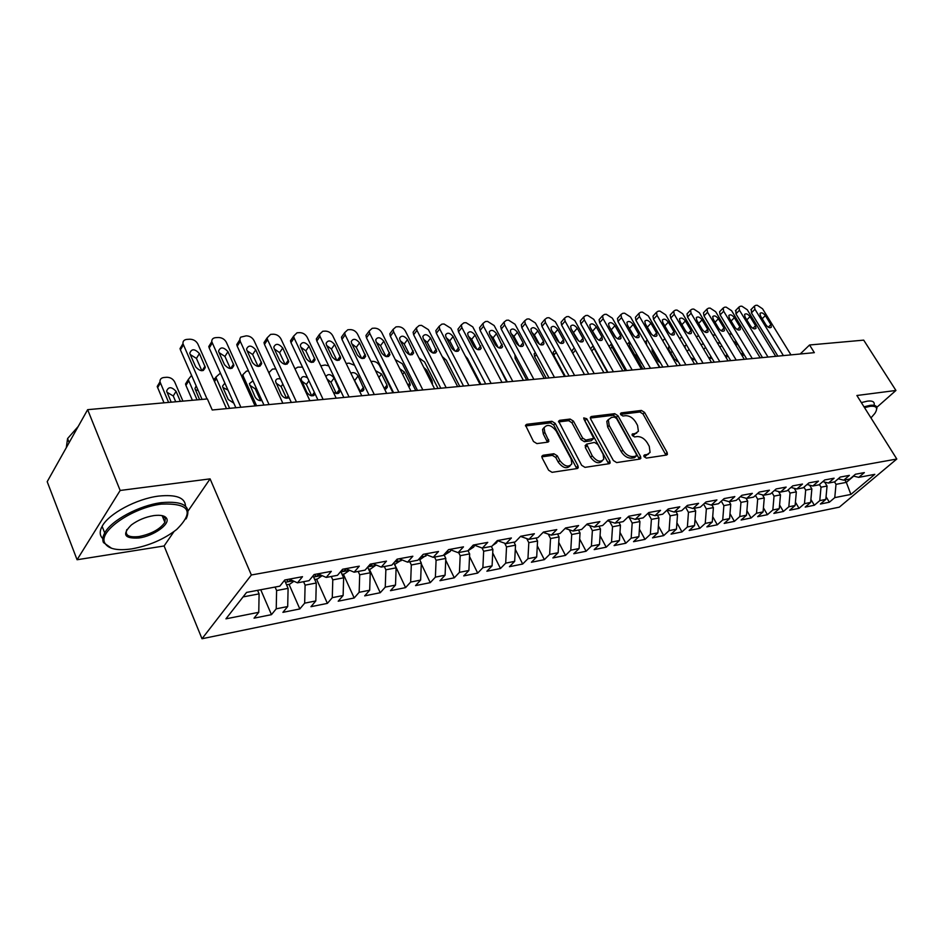 <?xml version="1.0" encoding="UTF-8"?>
<svg xmlns="http://www.w3.org/2000/svg" width="944" height="944" viewBox="0 0 944 944"><rect width="100%" height="100%" fill="white"/><g stroke="black" fill="none" stroke-linecap="round" stroke-linejoin="round"><path stroke-width="1.42" d="M644.091 456.695L646.333 458.1L666.535 455.043L667.408 454.442L667.148 452.506L644.551 412.41L641.424 410.439L621.164 412.894L620.68 414.617L622.91 416.009L625.553 415.69C629.518 415.655 632.893 417.779 635.678 422.062L637.554 425.414L638.404 431.278L635.43 433.402L632.126 434.24L632.315 435.526L634.545 436.93L637.2 436.565C641.153 436.494 644.551 438.618 647.36 442.937L649.26 446.335L650.086 452.436L647.195 454.501L644.551 454.89L644.091 456.695M543.048 455.256L541.891 456.2L542.163 457.97L548.617 470.218L552.063 472.33L577.162 468.543L578.247 467.705L577.976 465.84L555.202 423.349L551.862 421.272L526.728 424.304L525.537 425.284L533.478 441.485L536.9 443.597L547.744 442.158L548.889 441.237L544.806 432.34L544.063 427.785C547.272 423.844 551.296 424.883 556.122 430.901L571.12 458.926L571.828 463.846C568.536 467.646 564.536 466.548 559.816 460.566L557.29 455.822L553.892 453.734L543.048 455.256L541.821 456.589M188.127 510.916L210.087 478.868L120.159 490.467L87.639 409.672L207.385 398.934L212.235 409.991L814.342 352.655L809.563 344.985L800.205 354M210.087 478.868L251.364 574.99L896.8 459.02L839.322 507.152L202.004 638.746L251.364 574.99M876.799 407.336L895.939 390.462L856.892 395.501L896.8 459.02M895.939 390.462L863.701 340.135L809.563 344.985M613.388 460.542L616.656 462.584L639.902 459.067L640.823 458.395L640.563 456.483L617.907 415.667L614.721 413.673L591.428 416.481L590.389 417.26L590.661 419.006L613.388 460.542M609.14 463.716L584.985 467.363L581.634 465.286L558.588 421.189L559.698 420.316L570.129 419.065L573.433 421.118L582.59 438.028L585.894 440.081L593.741 438.382L583.947 419.101L583.758 417.885L586.767 418.747L609.871 461.073L610.131 462.961L609.14 463.716M826.059 496.745L829.351 502.22L834.767 497.63L850.898 494.42L874.817 474.336L858.721 477.369L864.35 472.602L855.406 474.254L849.777 479.045L843.747 480.177L849.376 475.375L840.243 477.062L834.614 481.9L828.454 483.057L834.095 478.207L824.749 479.941L819.109 484.815L812.819 485.995L818.46 481.11L808.914 482.868L803.273 487.788L796.842 488.992L802.483 484.06L792.724 485.877L787.072 490.833L780.499 492.072L786.14 487.092L776.157 488.945L770.516 493.936L763.79 495.211L769.431 490.184L759.224 492.084L753.572 497.122L746.692 498.42L752.333 493.358L741.878 495.293L736.237 500.379L729.193 501.712L734.833 496.591L724.142 498.574L718.502 503.718L711.292 505.075L716.921 499.919L705.97 501.948L700.342 507.129L692.955 508.521L698.584 503.317L687.362 505.394L681.745 510.621L674.181 512.049L679.798 506.786L668.305 508.922L662.7 514.209L654.947 515.66L660.552 510.362L648.776 512.533L643.183 517.867L635.241 519.365L640.834 514.008L628.763 516.25L623.182 521.631L615.04 523.165L620.609 517.76L608.231 520.05L602.673 525.489L594.331 527.059L599.877 521.595L587.18 523.944L581.646 529.442L573.079 531.047L578.613 525.537L565.586 527.956L560.063 533.49L551.284 535.142L556.783 529.584L543.414 532.062L537.927 537.655L528.911 539.343L534.387 533.726L520.663 536.275L515.2 541.927L505.937 543.661L511.388 537.986L497.287 540.605L491.859 546.305L482.349 548.098L487.765 542.363L473.274 545.054L467.882 550.812L458.111 552.653L463.48 546.859L448.589 549.62L443.243 555.45L433.202 557.338L438.523 551.485L423.219 554.329L417.921 560.205L407.584 562.152L412.858 556.24L397.117 559.155L391.866 565.102L381.234 567.096L386.462 561.137L370.26 564.134L365.068 570.141L354.13 572.194L359.286 566.164L342.601 569.256L337.48 575.321L326.211 577.433L331.32 571.344L314.128 574.53L309.066 580.666L297.466 582.837L302.505 576.69L284.793 579.97L279.813 586.165L246.585 592.407L225.935 618.839L258.762 612.302L259.093 593.87L257.582 590.342M829.351 502.22L820.395 504.025L825.811 499.411L819.781 500.615L821.009 487.198L819.416 484.543M810.896 499.447L814.353 505.241L819.781 500.615M814.353 505.241L805.208 507.081L810.625 502.444L804.465 503.659L805.68 490.101L803.946 487.198M795.414 502.196L799.049 508.32L804.465 503.659M799.049 508.32L789.703 510.208L795.119 505.524L788.83 506.775L790.034 493.075L788.146 489.889M779.591 504.993L783.402 511.471L788.83 506.775M783.402 511.471L773.856 513.406L779.272 508.674L772.841 509.961L774.033 496.107L771.991 492.638M763.425 507.837L767.425 514.692L772.841 509.961M767.425 514.692L757.666 516.663L763.082 511.908L756.51 513.217L757.678 499.211L755.471 495.435M746.893 510.728L751.082 517.985L756.51 513.217M751.082 517.985L741.111 520.002L746.527 515.2L739.801 516.533L740.957 502.385L738.574 498.267M729.995 513.666L734.385 521.359L739.801 516.533M734.385 521.359L724.19 523.413L729.594 518.575L722.726 519.943L723.859 505.642L721.299 501.17M712.708 516.663L717.31 524.793L722.726 519.943M717.31 524.793L706.879 526.894L712.283 522.02L705.251 523.413L706.36 508.958L703.622 504.108M695.02 519.707L699.846 528.321L705.251 523.413M699.846 528.321L689.167 530.469L694.572 525.537L687.374 526.976L688.459 512.356L685.521 507.105M676.907 522.799L681.981 531.92L687.374 526.976M681.981 531.92L671.054 534.115L676.447 529.147L669.084 530.622L670.146 515.837L666.995 510.149M658.381 525.938L663.691 535.602L669.084 530.622M663.691 535.602L652.516 537.856L657.897 532.841L650.345 534.339L651.395 519.389L648.221 513.607M639.407 529.136L644.976 539.378L650.345 534.339M644.976 539.378L633.53 541.679L638.899 536.629L631.17 538.163L632.185 523.035L629.164 517.465M619.984 532.392L625.813 543.237L631.17 538.163M625.813 543.237L614.096 545.597L619.441 540.499L611.535 542.068L612.526 526.776L609.659 521.454M600.065 535.685L606.19 547.19L611.535 542.068M606.19 547.19L594.177 549.609L599.511 544.464L591.404 546.08L592.372 530.599L589.681 525.548M579.663 539.036L586.082 551.249L591.404 546.08M586.082 551.249L573.775 553.727L579.097 548.535L570.778 550.187L571.71 534.516L569.22 529.761M558.754 542.434L565.48 555.402L570.778 550.187M565.48 555.402L552.865 557.939L558.152 552.7L549.632 554.399L550.529 538.54L548.24 534.103M537.301 545.892L544.358 559.65L549.632 554.399M544.358 559.65L531.425 562.258L536.688 556.972L527.944 558.706L528.817 542.67L526.728 538.587M515.294 549.384L522.693 564.016L527.944 558.706M522.693 564.016L509.43 566.695L514.669 561.35L505.701 563.143L506.527 546.895L504.674 543.213M492.709 552.936L500.485 568.5L505.701 563.143M500.485 568.5L486.88 571.238L492.084 565.857L482.88 567.686L483.658 551.237L482.042 547.992M469.534 556.523L477.688 573.091L482.88 567.686M477.688 573.091L463.728 575.899L468.897 570.471L459.445 572.347L460.188 555.697L458.654 552.547M445.721 560.158L454.288 577.811L459.445 572.347M454.288 577.811L439.951 580.69L445.084 575.203L435.385 577.138L436.081 560.264L434.547 557.078M421.272 563.828L430.263 582.649L435.385 577.138M430.263 582.649L415.549 585.61L420.635 580.076L410.664 582.059L411.313 564.972L409.779 561.739M394.71 564.488L405.59 587.616L410.664 582.059M405.59 587.616L390.462 590.673L395.501 585.079L385.258 587.121L385.86 569.798L384.326 566.518M369.375 569.244L380.243 592.726L385.258 587.121M380.243 592.726L364.691 595.865L369.682 590.224L359.145 592.313L359.699 574.766L358.165 571.439M343.333 574.141L354.189 597.977L359.145 592.313M354.189 597.977L338.2 601.198L343.12 595.511L332.288 597.658L332.784 579.876L331.261 576.489M316.57 579.168L327.391 603.381L332.288 597.658M327.391 603.381L310.942 606.697L315.815 600.939L304.664 603.157L305.101 585.138L303.579 581.693M289.041 584.336L299.826 608.939L304.664 603.157M299.826 608.939L282.905 612.349L287.696 606.544L276.226 608.821L276.604 590.543L275.082 587.05M260.745 589.74L271.459 614.65L276.226 608.821M271.459 614.65L254.042 618.167L258.762 612.302M297.466 582.837L289.277 579.132M243.056 596.915L259.093 593.87M326.211 577.433L317.951 573.822M276.604 590.543L288.097 588.36L284.557 580.265M287.696 606.544L288.097 588.36M354.13 572.194L345.799 568.666M305.101 585.138L316.275 583.014L313.066 575.828M315.815 600.939L316.275 583.014M381.234 567.096L372.845 563.651M332.784 579.876L343.64 577.822L340.749 571.45M343.12 595.511L343.64 577.822M407.584 562.152L399.147 558.789M359.699 574.766L370.249 572.772L367.653 567.143M369.682 590.224L370.249 572.772M433.202 557.338L424.717 554.045M385.86 569.798L396.126 567.851L393.801 562.907M395.501 585.079L396.126 567.851M458.111 552.653L449.58 549.443M411.313 564.972L421.307 563.072L419.23 558.742M420.635 580.076L421.307 563.072M482.349 548.098L473.794 544.959M436.081 560.264L445.804 558.423L443.975 554.659M445.084 575.203L445.804 558.423M505.937 543.661L497.346 540.593M460.188 555.697L469.652 553.892L468.047 550.635M468.897 570.471L469.652 553.892M528.911 539.343L520.522 536.416M483.658 551.237L492.886 549.491L491.34 546.411M492.084 565.857L492.886 549.491M551.284 535.142L543.119 532.357M506.527 546.895L515.507 545.195L513.973 542.151M514.669 561.35L515.507 545.195M573.079 531.047L565.137 528.404M528.817 542.67L537.561 541.006L536.027 538.009M536.688 556.972L537.561 541.006M594.331 527.059L586.59 524.534M550.529 538.54L559.06 536.924L557.526 533.974M558.152 552.7L559.06 536.924M615.04 523.165L607.511 520.758M571.71 534.516L580.029 532.935L578.495 530.032M579.097 548.535L580.029 532.935M635.241 519.365L627.902 517.076M592.372 530.599L600.49 529.053L598.956 526.186M599.511 544.464L600.49 529.053M654.947 515.66L647.796 513.477M612.526 526.776L620.444 525.265L618.922 522.433M619.441 540.499L620.444 525.265M674.181 512.049L667.207 509.961M632.185 523.035L639.926 521.572L638.404 518.775M638.899 536.629L639.926 521.572M692.955 508.521L686.158 506.515M651.395 519.389L658.947 517.961L657.425 515.2M657.897 532.841L658.947 517.961M711.292 505.075L704.649 503.164M670.146 515.837L677.521 514.433L676.01 511.707M676.447 529.147L677.521 514.433M729.193 501.712L722.715 499.872M688.459 512.356L695.669 510.987L694.159 508.297M694.572 525.537L695.669 510.987M746.692 498.42L740.367 496.662M706.36 508.958L713.404 507.624L711.894 504.957M712.283 522.02L713.404 507.624M763.79 495.211L757.607 493.523M723.859 505.642L730.739 504.332L729.228 501.701M729.594 518.575L730.739 504.332M780.499 492.072L774.458 490.443M740.957 502.385L747.683 501.111L746.02 498.231M746.527 515.2L747.683 501.111M796.842 488.992L790.942 487.434M757.678 499.211L764.262 497.972L762.433 494.833M763.082 511.908L764.262 497.972M812.819 485.995L807.049 484.496M774.033 496.107L780.476 494.892L778.493 491.529M779.272 508.674L780.476 494.892M828.454 483.057L822.814 481.605M790.034 493.075L796.335 491.883L794.211 488.296M795.119 505.524L796.335 491.883M843.747 480.177L838.237 478.785M805.68 490.101L811.852 488.933L809.586 485.157M810.625 502.444L811.852 488.933M858.721 477.369L853.329 476.024M821.009 487.198L827.05 486.042L824.655 482.077M825.811 499.411L827.05 486.042M87.639 409.672L47.2 481.676L77.078 559.745L164.103 545.974L202.004 638.746M120.159 490.467L77.078 559.745M844.856 479.977L846.331 482.384L853.706 476.118M834.767 497.63L836.006 484.343L834.531 481.912M836.006 484.343L846.331 482.384L850.898 494.42M164.103 545.974L173.979 531.566M643.914 456.318L648.469 454.111M636.799 432.989L632.173 435.219M665.957 455.138L643.029 413.979L639.902 412.009L620.562 414.369M639.371 459.15L616.385 417.26L613.211 415.266L590.33 418.05M635.985 456.164L636.445 454.359L616.55 418.475L614.32 417.071L611.488 417.425L608.314 419.75L609.187 425.449L622.804 450.135C625.66 454.56 629.105 456.707 633.153 456.589L635.985 456.164L634.415 457.734L636.232 456.094M608.432 419.49L606.803 421.354L607.665 427.042L609.187 425.449M634.415 457.734L631.595 458.159C627.548 458.277 624.102 456.129 621.258 451.716L607.665 427.042M558.529 421.921L568.63 420.694L570.129 419.065M593.103 439.054L591.18 440.765L584.371 441.698L581.067 439.644L571.922 422.747L568.63 420.694M608.679 463.787L583.97 419.148M592.183 455.751C596.702 461.51 600.561 462.654 603.771 459.185L603.063 454.182L597.764 444.459L594.472 442.406L586.613 444.14L592.183 455.751L590.649 457.356C595.05 463.032 598.897 464.224 602.166 460.908M585.752 445.061L585.351 447.574L586.885 445.957M590.649 457.356L585.351 447.574M570.176 465.758C566.742 469.203 562.777 468.012 558.282 462.194L555.768 457.462L552.37 455.374L541.821 456.861M544.192 427.42L542.564 429.437L543.307 433.992L544.806 432.34M547.437 442.193L543.307 433.992M576.784 468.602L553.703 424.989L550.364 422.912L525.489 425.945M742.279 355.971L743.164 355.369L742.751 352.785L737.394 343.887L733.346 341.126M731.848 334.341L728.91 333.739M783.39 355.593L754.952 309.266L754.374 306.139L755.707 305.349L757.241 305.254L762.563 308.794L790.966 354.873M751.4 309.184L751.412 312.889L777.88 356.124M760.463 315.921L760.003 313.384C761.43 312.216 763.212 312.948 765.336 315.591L770.882 324.594L771.342 327.179C769.903 328.335 768.121 327.592 766.009 324.948L760.463 315.921M720.39 343.345L717.169 342.589M725.971 357.351L728.025 356.136M715.434 335.061L712.637 335.002M703.504 343.946L700.908 344.548M709.038 358.295L712.071 358.413M698.855 336.099L696.106 336.43M768.003 357.068L739.471 310.234L738.904 307.107L740.297 306.269L741.854 306.175L747.247 309.75L775.732 356.325M735.966 310.139L735.942 313.892L762.481 357.587M745.028 316.96L744.58 314.423C746.031 313.196 747.837 313.939 750.008 316.629L755.566 325.715L756.014 328.311C754.551 329.515 752.746 328.772 750.598 326.081L745.028 316.96M752.285 358.555L723.682 311.225L723.116 308.086L724.555 307.213L726.148 307.119L731.624 310.729L760.18 357.811M720.213 311.119L719.588 311.78L720.142 314.918L746.763 359.086M729.275 318.01L728.827 315.485C730.302 314.199 732.155 314.93 734.349 317.68L739.931 326.86L740.379 329.456C738.892 330.719 737.04 329.975 734.857 327.238L729.275 318.01M870.97 417.909L874.817 413.46C878.286 408.056 876.669 405.672 869.99 406.333L864.515 407.631M864.008 406.829L870.085 405.354C874.828 404.775 877.094 405.849 876.87 408.563M861.353 402.592L867.43 401.141C872.173 400.575 874.439 401.66 874.238 404.398M161.389 504.108C132.608 507.412 97.881 531.531 104.843 543.048C108.289 548.995 117.28 550.93 131.806 548.877C149.034 545.75 163.985 539.284 176.658 529.501C194.653 511.518 189.567 503.058 161.389 504.108M111.604 548.299L103.462 542.552C102.247 539.85 102.672 536.64 104.713 532.947C111.239 520.392 139.358 505.347 161.389 502.645C182.912 500.78 191.313 505.842 186.593 517.843L185.98 518.952M153.789 515.601C160.716 514.74 165.011 515.684 166.663 518.457C170.262 524.239 153.435 536.062 139.004 537.974C124.278 538.823 121.741 534.469 131.405 524.911C137.942 520.097 145.4 516.993 153.789 515.601M126.791 529.608C124.738 535.342 128.809 537.655 139.004 536.558C151.382 533.997 160.008 529.265 164.893 522.362L165.306 517.985L162.309 515.672M66.304 447.668L67.579 438.571L78.199 426.476M102.813 538.611C99.604 535.531 99.368 531.437 102.117 526.339C108.595 513.737 136.668 498.715 158.686 496.084C176.174 494.302 185.107 497.653 185.52 506.161M164.74 516.569L163.265 518.409M686.524 345.02L684.919 345.775L685.32 348.301L690.725 357.516L695.492 360.289M682.04 337.374L679.409 338.247M674.748 359.605L670.405 352.23M669.379 346.448L668.517 347.168L668.93 349.681L674.335 359.003L678.347 361.871M664.871 338.707L662.7 340.713M736.226 360.089L707.552 312.228L706.985 309.101L708.496 308.181L710.112 308.074L715.658 311.721L744.297 359.322M704.13 312.122L703.469 312.83L704.023 315.957L730.703 360.608M713.192 319.096L712.732 316.559C714.242 315.225 716.13 315.957 718.372 318.742L723.965 328.04L724.414 330.624C722.892 331.946 721.015 331.202 718.773 328.418L713.192 319.096M719.824 361.646L691.079 313.255L690.512 310.139L692.082 309.16L693.734 309.054L699.351 312.735L728.072 360.868M687.704 313.148L686.996 313.904L687.551 317.019L714.301 362.177M696.755 320.193L696.306 317.668C697.84 316.275 699.764 316.995 702.053 319.839L707.646 329.232L708.094 331.828C706.549 333.197 704.637 332.465 702.36 329.621L696.755 320.193M659.939 367.358L646.333 344.489M658.405 361.587L653.39 353.209M652.021 348.218L652.186 351.097L657.614 360.514L660.647 363.169M647.336 340.1L646.109 341.091L646.605 344.194M703.068 363.251L674.24 314.305L673.686 311.201L675.314 310.163L677.013 310.057L682.701 313.774L711.493 362.449M670.924 314.199L670.169 315.001L670.724 318.104L697.533 363.77M679.963 321.326L679.515 318.801C681.084 317.337 683.043 318.057 685.379 320.96L690.996 330.459L691.433 333.043C689.863 334.483 687.905 333.751 685.58 330.86L679.963 321.326M642.829 368.986L629.471 345.563L628.539 346.578M641.613 363.452L636.126 354.366M634.557 350.519L642.25 364.006M629.542 341.74L629.471 345.563M685.934 364.88L657.048 315.379L656.493 312.287L658.192 311.19L659.915 311.083L665.685 314.836L694.548 364.054M653.779 315.261L652.988 316.134L653.531 319.225L680.412 365.399M662.806 322.482L662.369 319.969C663.962 318.435 665.945 319.143 668.34 322.105L673.969 331.71L674.405 334.282C672.801 335.793 670.818 335.073 668.435 332.123L662.806 322.482M625.341 370.65L611.96 346.967L610.355 348.737M611.523 343.746L611.96 346.967M668.411 366.543L639.466 316.476L638.911 313.396L640.681 312.228L642.451 312.122L648.304 315.921L677.226 365.706M636.256 316.346L635.418 317.29L635.961 320.358L662.889 367.074M645.271 323.65L644.835 321.161C646.451 319.544 648.481 320.252 650.923 323.273L656.564 332.984L657.012 335.545C655.372 337.138 653.342 336.418 650.912 333.409L645.271 323.65M646.77 326.235L651.561 334.306M607.464 372.349L594.071 348.395L591.77 350.979M590.472 348.655L591.133 348.1M593.422 346.389L594.071 348.395M650.499 368.254L621.494 317.597L620.94 314.541L622.792 313.302L624.598 313.196L630.533 317.031L659.514 367.393M618.344 317.467L617.459 318.47L618.001 321.526L644.988 368.774M627.347 324.854L626.91 322.376C628.551 320.689 630.627 321.385 633.129 324.465L638.781 334.294L639.218 336.843C637.554 338.507 635.489 337.799 632.999 334.719L627.347 324.854M628.61 327.061L634.002 336.029M571.816 351.605L572.902 349.551M632.173 370.001L603.122 318.742L602.567 315.721L604.49 314.399L606.343 314.293L612.361 318.175L641.389 369.116M600.042 318.6L599.098 319.686L599.641 322.706L626.663 370.52M609.022 326.093L608.573 323.627C610.249 321.857 612.373 322.541 614.922 325.692L620.586 335.627L621.022 338.164C619.335 339.911 617.223 339.215 614.674 336.064L609.022 326.093M610.119 328.028L615.995 337.681M565.326 376.361L553.762 355.18L553.267 352.206L554.281 351.038M613.423 371.783L584.324 319.922L583.77 316.924L585.776 315.52L587.664 315.402L593.776 319.332L622.851 370.886M581.315 319.768L580.312 320.925L580.855 323.922L607.924 372.302M590.26 327.344L589.823 324.913C591.534 323.049 593.693 323.721 596.313 326.943L601.977 336.996L602.414 339.51C600.703 341.339 598.543 340.654 595.935 337.445L590.26 327.344M591.227 329.067L597.528 339.309M546.234 378.178L534.658 356.749L534.162 353.811L535.236 352.549L534.162 353.811M594.236 373.612L565.09 321.125L564.547 318.152L566.636 316.665L568.571 316.547L574.766 320.512L603.889 372.691M562.152 320.96L561.09 322.211L561.633 325.173L588.737 374.131M571.085 328.63L570.636 326.223C572.371 324.264 574.577 324.937 577.268 328.217L582.944 338.4L583.38 340.878C581.634 342.814 579.427 342.141 576.76 338.849L571.085 328.63M571.934 330.176L578.625 340.937M526.705 380.043L515.117 358.354L514.976 354.743M574.601 375.476L545.42 322.352L544.865 319.426L547.036 317.833L549.019 317.715L555.308 321.727L584.478 374.544M542.552 322.175L541.431 323.521L541.974 326.435L569.114 376.007M551.449 329.952L551.013 327.58C552.759 325.515 555.025 326.164 557.774 329.527L563.462 339.828L563.898 342.283C562.128 344.312 559.875 343.651 557.137 340.288L551.449 329.952M552.205 331.332L554.317 333.586L559.249 342.566M506.716 381.942L494.538 357.705M554.482 377.399L525.277 323.603L524.722 320.736L526.988 319.037L529.018 318.919L535.401 322.978L564.595 376.432M522.492 323.426L521.3 324.866L521.843 327.745L549.007 377.919M531.354 331.297L530.906 328.96C532.687 326.789 535 327.426 537.832 330.872L543.52 341.291L543.956 343.71C542.163 345.858 539.85 345.209 537.042 341.775L531.354 331.297M532.027 332.536L534.375 334.967L539.413 344.218M533.879 379.358L504.651 324.889L504.096 322.069L506.456 320.264L508.533 320.146L515.023 324.252L544.24 378.367M501.96 324.701L500.698 326.258L501.24 329.078L528.416 379.877M510.775 332.677L510.326 330.388C512.132 328.099 514.492 328.713 517.406 332.241L523.106 342.79L523.542 345.174C521.713 347.427 519.353 346.802 516.462 343.286L510.775 332.677M511.365 333.798L513.973 336.383L519.082 345.893M465.25 355.935L467.504 358.519L480.968 384.397M512.769 381.364L483.517 326.211L482.974 323.45L485.44 321.526L487.564 321.397L494.149 325.55L523.389 380.361M480.933 326.01L479.587 327.686L480.13 330.435L507.317 381.883M489.688 334.093L489.252 331.851C491.081 329.444 493.488 330.034 496.497 333.645L502.633 346.66C500.78 349.044 498.373 348.43 495.388 344.831L489.688 334.093M490.219 335.096L493.075 337.834L498.255 347.593M442.217 356.584L446.3 360.219L459.763 386.415M454.335 380.196L447.668 367.192M491.128 383.429L461.876 327.568L461.333 324.878L463.893 322.813L466.076 322.683L472.767 326.884L502.007 382.391M459.386 327.356L457.97 329.149L458.513 331.84L485.7 383.948M468.094 335.545L467.658 333.35C469.51 330.813 471.976 331.391 475.068 335.085L481.204 348.183C479.328 350.696 476.862 350.106 473.794 346.413L468.094 335.545M468.566 336.442L471.67 339.321L476.909 349.315M517.442 539.602L519.778 537.183M418.935 357.87L424.576 361.953L438.04 388.48M432.187 384.055L432.163 380.987L426.676 370.178L423.75 367.393M468.944 385.541L439.703 328.949L439.149 326.341L441.827 324.134L444.058 323.993L450.854 328.252L480.107 384.479M437.32 328.724L435.821 330.66L436.364 333.267L463.539 386.061M445.969 337.032L445.533 334.896C447.397 332.217 449.922 332.772 453.108 336.548L459.244 349.728C457.356 352.383 454.831 351.817 451.657 348.041L445.969 337.032M446.382 337.834L449.733 340.843L455.032 351.074M492.733 545.396L496.52 542.835L497.724 540.723M395.253 359.593L402.321 363.735L415.773 390.604M408.846 386.839L410.262 385.14L409.849 383.016L404.374 372.066L399.819 368.75M446.193 387.713L416.965 330.365L416.422 327.839L419.207 325.491L421.496 325.35L428.399 329.657L457.639 386.615M414.687 330.129L413.106 332.217L413.649 334.742L440.824 388.22M423.278 338.554L422.841 336.489C424.717 333.669 427.313 334.188 430.594 338.07L436.73 351.321C434.83 354.118 432.234 353.587 428.965 349.705L423.278 338.554M423.644 339.285L427.254 342.401L432.588 352.855M468.082 550.694L473.652 547.107L474.726 545.302M371.004 361.469L372.644 361.34C375.582 361.399 377.883 362.803 379.523 365.552L392.964 392.775M384.621 389.164L387.394 387.146L386.993 385.093L381.529 374.001L375.535 370.685M422.853 389.931L393.648 331.828L393.105 329.397L396.008 326.872L398.356 326.73C401.33 326.848 403.678 328.3 405.377 331.096L434.594 388.81M391.5 331.568L389.825 333.822L390.356 336.253L417.508 390.438M400.008 340.123L399.583 338.129C401.471 335.144 404.115 335.639 407.525 339.616L413.649 352.938C411.726 355.9 409.082 355.392 405.696 351.416L400.008 340.123M400.339 340.772L404.197 344.005L409.578 354.673M444.223 555.178L450.182 551.485L451.09 550.01M360.325 391.264L353.245 378.131M359.487 391.028C362.012 391.736 363.499 391.123 363.959 389.188L358.095 375.972C355.923 372.868 353.504 371.936 350.849 373.187M354.59 365.328L349.162 363.157L346.141 363.44M398.899 392.208L369.729 333.315L369.198 330.99L372.219 328.3L374.626 328.158C377.671 328.264 380.054 329.727 381.765 332.571L410.959 391.064M367.712 333.043L365.953 335.474L366.473 337.799L393.589 392.716M376.149 341.716L375.712 339.816C377.612 336.666 380.326 337.126 383.842 341.197L389.966 354.59C388.031 357.717 385.317 357.245 381.824 353.174L376.149 341.716M376.432 342.306L380.562 345.646L385.966 356.537M419.726 559.78L426.806 554.86M336.347 393.542L330.978 382.285L327.072 379.051M421.378 556.37L422.357 555.273M333.279 392.102C336.76 394.285 338.967 394.014 339.923 391.276L334.082 378.013C330.742 374.036 328.016 373.564 325.904 376.597M328.713 365.859L325.09 365.021L320.771 365.824M374.308 394.557L345.185 334.849L344.666 332.642L347.805 329.763L350.283 329.609C353.41 329.716 355.829 331.202 357.54 334.082L386.686 393.377M343.309 334.565L341.457 337.173L341.976 339.38L369.045 395.052M351.652 343.368L351.227 341.551C353.139 338.235 355.912 338.66 359.558 342.837L365.658 356.289C363.723 359.593 360.95 359.157 357.328 354.968L351.652 343.368M351.911 343.887L356.301 347.321L361.741 358.437M394.557 564.512L401.837 559.851M311.744 395.866L306.375 384.42L301.502 380.951M395.017 561.538L397.754 559.037M307.555 377.86C304.003 375.877 301.832 376.278 301.03 379.087L306.847 392.374C310.033 396.303 312.806 396.858 315.166 394.037M302.517 367.157L297.891 367.133L294.976 368.833M349.068 396.964L320.004 336.418L319.485 334.341L322.754 331.261L325.291 331.108C328.5 331.214 330.955 332.725 332.677 335.627L361.776 395.748M318.258 336.123L316.311 338.931L316.818 341.008L343.828 397.459M326.506 345.056L326.105 343.345C328.005 339.828 330.848 340.218 334.624 344.501L340.713 358.012C338.778 361.505 335.934 361.104 332.17 356.82L326.506 345.056M326.742 345.528L331.415 349.056L336.866 360.372M368.679 569.374L370.508 569.031L376.125 565.008M286.504 398.238L281.135 386.603L275.99 383.075M368.644 565.999L371.865 564.701L372.172 563.78M280.486 379.016C277.536 378.237 275.884 379.016 275.554 381.352L281.336 394.686C283.578 397.967 286.15 398.923 289.053 397.554M275.801 368.892L272.486 369.092L269.099 372.432L269.536 374.296M323.119 399.43L294.139 338.035L293.643 336.099L297.03 332.795L299.637 332.642C302.93 332.748 305.431 334.27 307.154 337.22L336.182 398.179M292.546 337.716L290.504 340.737L290.988 342.672L317.939 399.926M300.699 346.778L300.298 345.185C302.198 341.48 305.101 341.822 309.03 346.224L315.095 359.782C313.16 363.475 310.246 363.121 306.34 358.72L300.699 346.778M300.9 347.227L305.856 350.826L311.319 362.354M256.591 405.767L243.34 376.444L242.407 377.871M342.082 574.377L344.312 573.952L349.622 570.282M261.441 399.477L260.615 400.681L255.222 388.857L249.818 385.27M342.66 569.244L342.271 570.495C342.814 571.639 343.911 571.332 345.563 569.586L345.858 568.689M252.968 380.833L249.393 383.689L255.151 397.058C256.78 399.784 259.034 400.94 261.913 400.527M248.484 370.957L246.419 371.11L242.903 374.674L243.34 376.444M296.463 401.967L267.565 339.698L267.093 337.905L270.621 334.377L273.288 334.211C276.663 334.318 279.212 335.875 280.934 338.861L309.892 400.693M266.137 339.356L264.001 342.601L264.473 344.395L291.33 402.463M274.185 348.56L273.795 347.097C275.683 343.179 278.669 343.474 282.74 347.994L288.77 361.599C286.858 365.493 283.861 365.186 279.802 360.667L274.185 348.56M274.362 348.973L279.601 352.643L285.076 364.372M229.628 408.327L216.424 378.603L214.512 381.588M314.706 579.51L317.385 579.014L322.187 575.675M227.976 390.084L222.926 387.524M213.568 379.464L215.35 378.013M315.52 574.271L315.143 575.51C315.697 576.701 316.818 576.395 318.517 574.613L318.683 574.141M224.884 383.134L222.536 386.096L222.878 387.418L228.259 399.501L233.805 403.171M220.424 373.128L215.999 376.998L216.424 378.603M269.064 404.575L240.272 341.398L239.835 338.92L240.685 337.15L246.219 335.84C249.688 335.946 252.284 337.504 254.007 340.536L282.858 403.265M239.009 341.044L236.767 344.536L237.215 346.153L263.978 405.059M246.927 350.389L246.561 349.056C248.437 344.926 251.482 345.174 255.73 349.799L261.724 363.452C259.824 367.57 256.756 367.31 252.532 362.673L246.927 350.389M247.104 350.767L252.638 354.519L258.101 366.449M197.072 399.867L188.776 380.81L185.933 385.388L185.543 383.948L188.493 380.007M192.399 400.28L185.933 385.388M286.539 584.808L289.69 584.218L293.938 581.244M198.157 390.462L195.325 389.848M287.601 579.451L287.224 580.666C287.743 581.893 288.888 581.622 290.669 579.852M196.163 385.907L194.96 388.562L199.597 399.642M191.573 375.393L188.375 379.382L188.776 380.81M240.873 407.265L211.786 341.704C211.668 339.321 212.931 337.976 215.574 337.669L218.406 337.504C221.958 337.61 224.601 339.191 226.336 342.271L255.069 405.908M211.114 342.778L208.789 346.519L209.202 347.97L235.847 407.737M218.925 352.277L218.583 351.074C220.424 346.719 223.551 346.92 227.964 351.664L233.911 365.352C232.047 369.694 228.908 369.493 224.507 364.726L218.925 352.277M219.079 352.631L224.932 356.443L230.371 368.573M168.61 402.415L159.996 381.836C159.831 379.335 161.129 377.883 163.914 377.506L166.769 377.281C170.357 377.329 172.988 378.874 174.664 381.942L182.935 401.129M164.008 402.828L157.211 386.462L160.091 382.308M175.737 401.778L173.248 395.961L166.958 392.244M180.375 401.365L176.08 391.371C171.596 386.615 168.445 386.533 166.616 391.123L171.206 402.179M207.031 398.97L182.971 343.687C182.77 341.162 184.068 339.722 186.888 339.392L189.803 339.215C193.449 339.309 196.14 340.926 197.874 344.041L226.489 408.634M183.124 344.371L180.033 348.572L180.41 349.835L202.075 399.418M190.11 354.212L189.803 353.162C191.608 348.56 194.818 348.702 199.42 353.587L205.308 367.299C203.479 371.889 200.258 371.735 195.668 366.85L190.11 354.212M190.263 354.555L196.435 358.413L201.863 370.744M645.637 456.058L647.195 454.501M632.055 434.511L632.787 433.768M633.896 434.983L635.43 433.402M620.432 413.661L621.164 412.894M639.902 412.009L641.424 410.439M643.029 413.979L644.551 412.41M665.579 454.052L667.148 452.506M643.832 455.61L644.551 454.89M590.307 417.673L591.428 416.481M613.211 415.266L614.721 413.673M616.385 417.26L617.907 415.667M639.005 458.041L640.563 456.483M621.258 451.716L622.804 450.135M631.595 458.159L633.153 456.589M558.518 421.614L559.698 420.316M571.922 422.747L573.433 421.118M581.067 439.644L582.59 438.028M584.371 441.698L585.894 440.081M591.18 440.765L592.714 439.161M585.268 420.363L586.767 418.747M608.314 462.654L609.871 461.073M552.37 455.374L553.892 453.734M555.768 457.462L557.29 455.822M558.282 462.194L559.816 460.566M547.107 441.143L548.617 439.503M525.478 425.709L526.728 424.304M550.364 422.912L551.862 421.272M553.703 424.989L555.202 423.349M576.43 467.445L577.976 465.84M735.919 345.386L737.394 343.887M741.264 354.283L742.751 352.785M751.412 312.889L754.952 309.266M765.336 315.591L762.209 318.765M770.882 324.594L768.286 327.19M719.989 347.321L721.712 345.563M725.346 356.301L727.081 354.555M703.728 349.315L705.557 347.427M709.133 358.354L710.938 356.502M735.942 313.892L739.471 310.234M750.008 316.629L746.822 319.886M755.566 325.715L752.946 328.37M720.142 314.918L723.682 311.225M734.349 317.68L731.104 321.031M739.931 326.86L737.276 329.586M687.126 351.38L689.073 349.351M693.167 359.865L694.454 358.531M670.806 352.832L672.222 351.333M676.86 361.399L677.615 360.608M704.023 315.957L707.552 312.228M718.372 318.742L715.056 322.211M723.965 328.04L721.275 330.813M687.551 317.019L691.079 313.255M702.053 319.839L698.666 323.414M707.646 329.232L704.932 332.076M654.18 354.271L655.006 353.386M670.724 318.104L674.24 314.305M685.379 320.96L681.922 324.653M690.996 330.459L688.247 333.362M653.531 319.225L657.048 315.379M668.34 322.105L664.812 325.916M673.969 331.71L671.184 334.683M635.961 320.358L639.466 316.476M650.923 323.273L647.407 327.131M656.564 332.984L653.755 336.029M618.001 321.526L621.494 317.597M633.129 324.465L629.613 328.359M638.781 334.294L635.937 337.409M575.486 350.189L572.748 353.304M599.641 322.706L603.122 318.742M614.922 325.692L611.417 329.621M620.586 335.627L617.718 338.813M556.181 352.383L553.762 355.18M580.855 323.922L584.324 319.922M596.313 326.943L592.82 330.919M601.977 336.996L599.086 340.253M536.428 354.673L534.658 356.749M561.633 325.173L565.09 321.125M577.268 328.217L573.787 332.241M582.944 338.4L580.029 341.728M516.203 357.056L515.117 358.354M541.974 326.435L545.42 322.352M557.774 329.527L554.317 333.586M563.462 339.828L560.524 343.238M521.843 327.745L525.277 323.603M537.832 330.872L534.375 334.967M543.52 341.291L540.558 344.772M501.24 329.078L504.651 324.889M517.406 332.241L513.973 336.383M523.106 342.79L520.12 346.354M480.13 330.435L483.517 326.211M496.497 333.645L493.075 337.834M502.184 344.336L499.187 347.97M458.513 331.84L461.876 327.568M475.068 335.085L471.67 339.321M480.767 345.905L477.747 349.622M425.756 371.346L426.676 370.178M431.231 382.155L432.163 380.987M436.364 333.267L439.703 328.949M453.108 336.548L449.733 340.843M458.808 347.522L455.775 351.321M494.798 543.225L496.391 542.93M402.616 374.355L404.374 372.066M408.079 385.294L409.849 383.016M413.649 334.742L416.965 330.365M430.594 338.07L427.254 342.401M436.293 349.174L433.261 353.056M470.796 547.697L473.522 547.19M378.886 377.494L381.529 374.001M384.326 388.574L386.993 385.093M390.356 336.253L393.648 331.828M407.525 339.616L404.197 344.005M413.212 350.861L410.168 354.838M446.134 552.299L450.052 551.567M354.968 380.208L358.095 375.972M360.502 391.3L363.558 387.217M366.473 337.799L369.729 333.315M383.842 341.197L380.562 345.646M389.53 352.608L386.497 356.655M420.776 557.031L425.945 556.063M330.978 382.285L334.082 378.013M336.477 393.554L339.521 389.4M341.976 339.38L345.185 334.849M359.558 342.837L356.301 347.321M365.234 354.389L362.201 358.519M394.698 561.892L401.188 560.677M306.375 384.42L308.936 380.798M311.839 395.878L314.364 392.35M397.082 559.19L397.448 559.945M316.818 341.008L320.004 336.418M334.624 344.501L331.415 349.056M340.288 356.218L337.268 360.431M367.865 566.896L375.747 565.421M281.135 386.603L282.846 384.125M286.563 398.25L288.262 395.819M371.499 563.91L371.865 564.701M290.988 342.672L294.139 338.035M309.03 346.224L305.856 350.826M314.682 358.106L311.673 362.39M340.961 571.911L349.599 570.306M255.222 388.857L256.048 387.618M345.197 568.772L345.563 569.586M264.473 344.395L267.565 339.698M282.74 347.994L279.601 352.643M288.38 360.042L285.395 364.408M313.597 577.02L321.762 575.498M318.222 573.952L318.517 574.613M237.215 346.153L240.272 341.398M255.73 349.799L252.638 354.519M261.346 362.024L258.396 366.461M285.43 582.271L293.053 580.843M209.202 347.97L212.199 343.156M227.964 351.664L224.932 356.443M233.557 364.065L230.643 368.573M160.362 383.087L157.565 387.713M173.248 395.961L176.08 391.371M180.41 349.835L183.348 344.949M199.42 353.587L196.435 358.413M204.99 366.166L202.122 370.732M606.803 421.354L608.314 419.75M585.091 445.757L586.613 444.14M609.494 463.61L610.131 462.961M542.564 429.437L544.063 427.785M548.145 442.052L548.889 441.237M577.527 468.448L578.247 467.705M750.846 309.762L754.374 306.139M735.376 310.765L738.904 307.107M719.588 311.78L723.116 308.086M104.843 543.048L103.462 542.552M165.306 517.985L166.663 518.457M67.579 438.571L69.16 442.571M164.893 522.362L162.132 515.636M102.117 526.339L104.713 532.947M703.469 312.83L706.985 309.101M686.996 313.904L690.512 310.139M646.109 341.091L645.035 342.247M670.169 315.001L673.686 311.201M691.433 333.043L690.843 333.657M628.964 342.483L627.276 344.348M652.988 316.134L656.493 312.287M674.405 334.282L673.78 334.955M611.464 343.899L609.104 346.507M635.418 317.29L638.911 313.396M657.012 335.545L656.34 336.265M593.127 345.858L590.531 348.761M617.459 318.47L620.94 314.541M639.218 336.843L638.51 337.61M574.271 347.994L571.946 350.637M599.098 319.686L602.567 315.721M621.022 338.164L620.279 338.99M554.989 350.212L553.267 352.206M580.312 320.925L583.77 316.924M602.414 339.51L601.623 340.395M561.09 322.211L564.547 318.152M583.38 340.878L582.542 341.846M541.431 323.521L544.865 319.426M563.898 342.283L563.002 343.321M521.3 324.866L524.722 320.736M543.956 343.71L543.001 344.831M500.698 326.258L504.096 322.069M523.542 345.174L522.528 346.377M479.587 327.686L482.974 323.45M502.633 346.66L501.547 347.958M457.97 329.149L461.333 324.878M481.204 348.183L480.059 349.587M432.069 383.807L432.564 383.193M435.821 330.66L439.149 326.341M459.244 349.728L458.029 351.251M408.964 386.792L410.262 385.14M413.106 332.217L416.422 327.839M436.73 351.321L435.444 352.962M386.025 388.928L387.394 387.146M389.825 333.822L393.105 329.397M413.649 352.938L412.292 354.708M362.508 391.111L363.959 389.188M365.953 335.474L369.198 330.99M389.966 354.59L388.527 356.502M338.4 393.353L339.923 391.276M341.457 337.173L344.666 332.642M365.658 356.289L364.148 358.354M313.656 395.654L315.025 393.742M316.311 338.931L319.485 334.341M340.713 358.012L339.108 360.242M288.262 398.014L288.876 397.153M290.504 340.737L293.643 336.099M315.095 359.782L313.408 362.189M242.903 374.674L241.758 376.42M264.001 342.601L267.093 337.905M288.77 361.599L287 364.183M215.999 376.998L213.91 380.255M236.767 344.536L239.823 339.769M261.724 363.452L259.871 366.237M188.375 379.382L185.543 383.948M208.789 346.519L211.786 341.704M233.911 365.352L231.976 368.349M159.996 381.836L157.211 386.462M180.033 348.572L182.971 343.687M205.308 367.299L203.29 370.508"/></g></svg>
